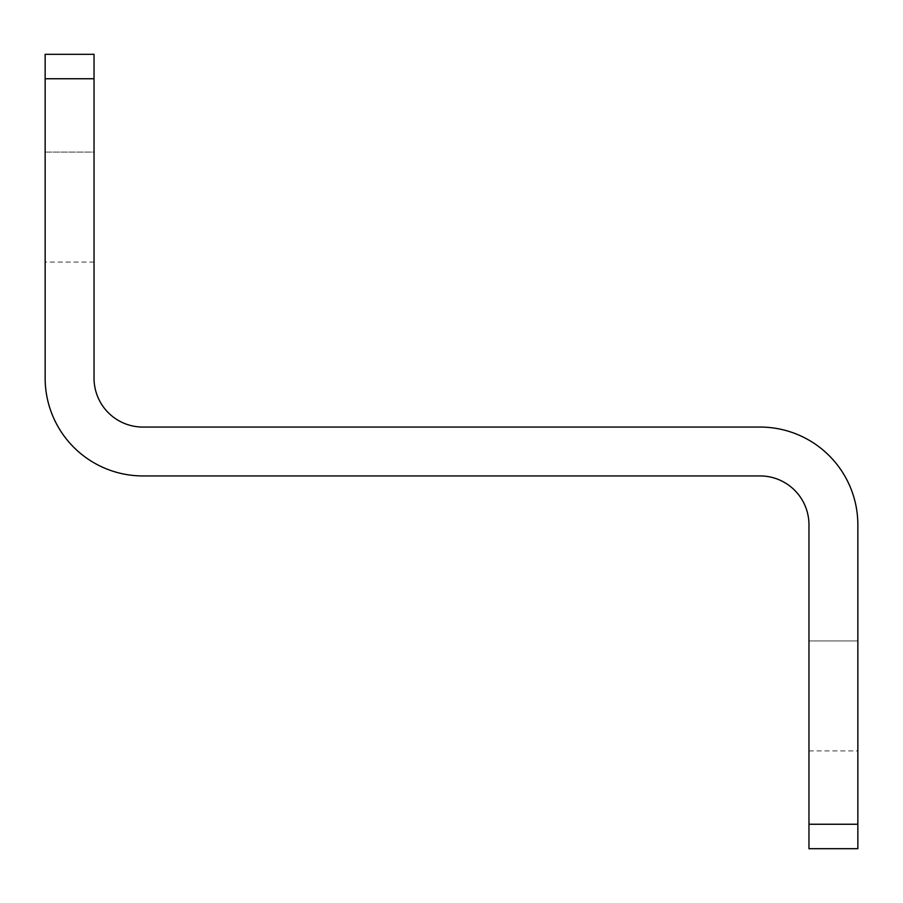 <?xml version="1.0" encoding="UTF-8"?>
<svg xmlns="http://www.w3.org/2000/svg" width="903" height="903" viewBox="0 0 903 903"><rect width="100%" height="100%" fill="white"/><g stroke="black" fill="none" stroke-linecap="round" stroke-linejoin="round"><path stroke-width="0.68" stroke-dasharray="4.51 3.39" d="M45.15 262.073L45.15 378.176A97.772 97.772 0 0 0 142.922 475.937L760.078 475.937A48.886 48.886 0 0 1 808.964 524.824L808.964 824.247L808.964 524.824A48.886 48.886 0 0 0 760.078 475.937L142.922 475.937A97.772 97.772 0 0 1 45.15 378.176L45.15 78.753L94.036 78.753L45.15 78.753L94.036 78.753L45.15 78.753L45.15 54.315L45.15 78.753L45.15 54.315L94.036 54.315L94.036 378.176A48.886 48.886 0 0 0 142.922 427.063L760.078 427.063L142.922 427.063A48.886 48.886 0 0 1 94.036 378.176L94.036 54.315L45.15 54.315L94.036 54.315L94.036 78.753L94.036 54.315L45.15 54.315L45.15 378.176A97.772 97.772 0 0 0 142.922 475.937A97.772 97.772 0 0 1 45.15 378.176A97.772 97.772 0 0 0 142.922 475.937L760.078 475.937A48.886 48.886 0 0 1 808.964 524.824L808.964 848.685L808.964 824.247L808.964 848.685L857.85 848.685L808.964 848.685L857.85 848.685L857.85 524.824A97.772 97.772 0 0 0 760.078 427.063A97.772 97.772 0 0 1 857.85 524.824A97.772 97.772 0 0 0 760.078 427.063L142.922 427.063A48.886 48.886 0 0 1 94.036 378.176L94.036 54.315L45.15 54.315L45.15 262.073L45.15 152.088L45.15 262.073L45.15 152.088L94.036 152.088L94.036 262.073L94.036 152.088L94.036 262.073L94.036 152.088L94.036 262.073L94.036 152.088L45.15 152.088L45.15 262.073L45.15 152.088L45.15 262.073L94.036 262.073M808.964 640.927L808.964 750.912L808.964 640.927L857.85 640.927L857.85 750.912L857.85 640.927L857.85 750.912L857.85 640.927L857.85 750.912L857.85 640.927L808.964 640.927L808.964 750.912L808.964 640.927L808.964 750.912L808.964 640.927L857.85 640.927L857.85 750.912L857.85 640.927M857.85 824.247L857.85 524.824A97.772 97.772 0 0 0 760.078 427.063L142.922 427.063L760.078 427.063A97.772 97.772 0 0 1 857.85 524.824L857.85 848.685L808.964 848.685L808.964 824.247L808.964 848.685L857.85 848.685L857.85 824.247L808.964 824.247L857.85 824.247L808.964 824.247L857.85 824.247L808.964 824.247L808.964 524.824L808.964 824.247M142.922 475.937L760.078 475.937L142.922 475.937M45.15 152.088L94.036 152.088M45.15 78.753L94.036 78.753M808.964 750.912L857.85 750.912"/><path stroke-width="1.35" d="M142.922 427.063A48.886 48.886 0 0 1 94.036 378.176L94.036 78.753L45.15 78.753L45.15 378.176A97.772 97.772 0 0 0 142.922 475.937L760.078 475.937A48.886 48.886 0 0 1 808.964 524.824L808.964 824.247L857.85 824.247L857.85 524.824A97.772 97.772 0 0 0 760.078 427.063L142.922 427.063A48.886 48.886 0 0 1 94.036 378.176A48.886 48.886 0 0 0 142.922 427.063M45.15 262.073L45.15 378.176L45.15 262.073M857.85 640.927L857.85 524.824L857.85 640.927M760.078 475.937A48.886 48.886 0 0 1 808.964 524.824A48.886 48.886 0 0 0 760.078 475.937M45.15 78.753L45.15 54.315L94.036 54.315L94.036 78.753M857.85 824.247L857.85 848.685L808.964 848.685L808.964 824.247"/></g></svg>
